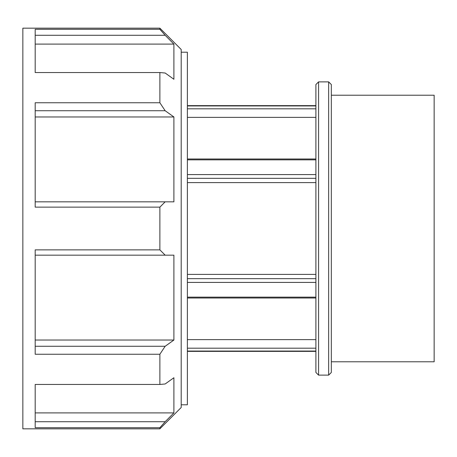 <?xml version="1.0" encoding="UTF-8"?>
<svg xmlns="http://www.w3.org/2000/svg" width="457" height="457" viewBox="0 0 457 457"><rect width="100%" height="100%" fill="white"/><g stroke="black" fill="none" stroke-linecap="round" stroke-linejoin="round"><path stroke-width="0.69" d="M315.901 348.183L187.37 348.183M187.37 351.062L315.901 351.062M187.37 339.631L315.901 339.631M315.901 278.667L187.37 278.667M187.37 282.409L315.901 282.409M187.37 274.394L315.901 274.394M315.901 297.153L187.37 297.153M187.37 298.015L315.901 298.015M315.901 158.985L187.37 158.985M187.37 159.847L315.901 159.847M315.901 174.591L187.37 174.591M187.37 178.333L315.901 178.333M315.901 182.606L187.37 182.606M315.901 117.369L187.37 117.369M328.657 81.883L328.657 375.117L331.325 372.455L331.325 84.545L328.657 81.883L318.569 81.883L318.569 375.117L328.657 375.117M318.569 81.883L315.901 84.545L315.901 372.455L318.569 375.117M315.901 105.938L187.37 105.938M187.37 108.817L315.901 108.817M159.876 72.543L159.876 102.762L35.189 102.762L35.189 207.135L159.876 207.135L159.876 249.865L35.189 249.865L35.189 354.238L159.876 354.238L159.876 384.457L35.189 384.457L35.189 427.689L159.876 427.689L159.876 428.832L22.85 428.832L22.85 28.168L159.876 28.168L159.876 29.311L35.189 29.311L35.189 72.543L159.876 72.543L165.16 73.023L173.9 79.267L173.9 44.106L35.189 44.106M159.876 428.832L181.201 407.507L181.201 49.493L159.876 28.168M35.189 35.28L165.16 35.28L159.876 29.311M165.16 35.28L173.9 44.106M35.189 110.725L165.16 110.725L159.876 102.762M165.16 110.725L173.9 116.963L173.9 201.84L35.189 201.84M159.876 207.135L165.16 201.84M35.189 255.16L165.16 255.16L159.876 249.865M165.16 255.16L173.9 255.16L173.9 340.037L165.16 346.275L35.189 346.275M159.876 354.238L165.16 346.275M35.189 412.894L173.9 412.894L173.9 377.733L165.16 383.977L159.876 384.457M173.9 412.894L165.16 421.72L35.189 421.72M159.876 427.689L165.16 421.72M173.9 116.963L35.189 116.963M35.189 340.037L173.9 340.037M181.201 52.207L187.37 52.207L187.37 404.793L181.201 404.793M331.325 95.21L434.15 95.21L434.15 361.79L331.325 361.79M315.901 351.359L187.37 351.359M315.901 105.641L187.37 105.641"/></g></svg>
